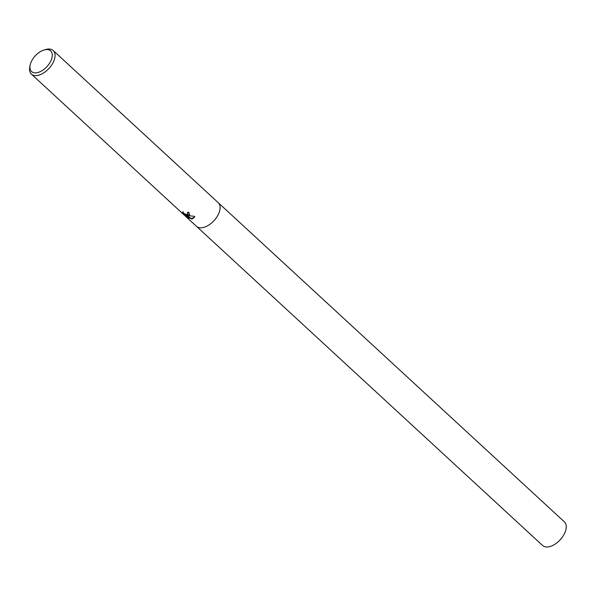 <?xml version="1.0" encoding="UTF-8"?>
<svg xmlns="http://www.w3.org/2000/svg" width="596" height="596" viewBox="0 0 596 596"><rect width="100%" height="100%" fill="white"/><g stroke="black" fill="none" stroke-linecap="round" stroke-linejoin="round"><path stroke-width="0.89" d="M182.54 212.392L185.051 214.068L186.921 214.567L187.829 214.053L187.263 212.638A16.07 9.052 -47.3 0 0 188.731 212.191L189.602 214.672L188.47 215.551L186.734 215.424L194.668 216.363L194.452 217.398L192.158 218.955L191.279 218.933L185.699 215.089L189.163 218.285L186.906 216.944L182.778 212.645L186.906 216.944M44.104 49.975L45.728 49.498A16.07 9.052 132.7 0 1 47.933 49.058A16.07 9.052 132.7 0 1 53.2 50.511A16.07 9.052 132.7 0 1 51.733 64.919A16.07 9.052 132.7 0 1 36.676 75.588A16.07 9.052 132.7 0 1 31.417 74.135A16.07 9.052 132.7 0 1 29.8 66.774L30.143 65.113A14.08 7.934 132.7 0 1 44.104 49.975A14.08 7.934 132.7 0 1 46.034 49.587A14.08 7.934 132.7 0 1 51.144 60.211A14.08 7.934 132.7 0 1 36.162 72.839A14.08 7.934 132.7 0 1 30.143 65.113M196.456 226.324A16.07 9.052 132.7 0 0 201.724 227.769A16.07 9.052 132.7 0 0 216.78 217.108A16.07 9.052 132.7 0 0 218.24 202.692A16.07 9.052 132.7 0 1 216.78 217.108A16.07 9.052 132.7 0 1 201.724 227.769A16.07 9.052 132.7 0 1 196.456 226.324L31.417 74.135M182.942 213.45L182.979 212.02M187.636 212.541L187.874 213.882M183.128 211.684L183.091 213.092M189.67 214.5L186.734 215.424L185.699 215.089M187.055 216.586L188.045 217.249M186.824 215.454L191.42 218.598L194.52 217.22M218.292 202.737L564.382 521.865A16.07 9.052 132.7 0 1 562.922 536.273A16.07 9.052 132.7 0 1 547.866 546.942A16.07 9.052 132.7 0 1 542.598 545.489L196.509 226.361M218.24 202.692L53.2 50.511"/></g></svg>
